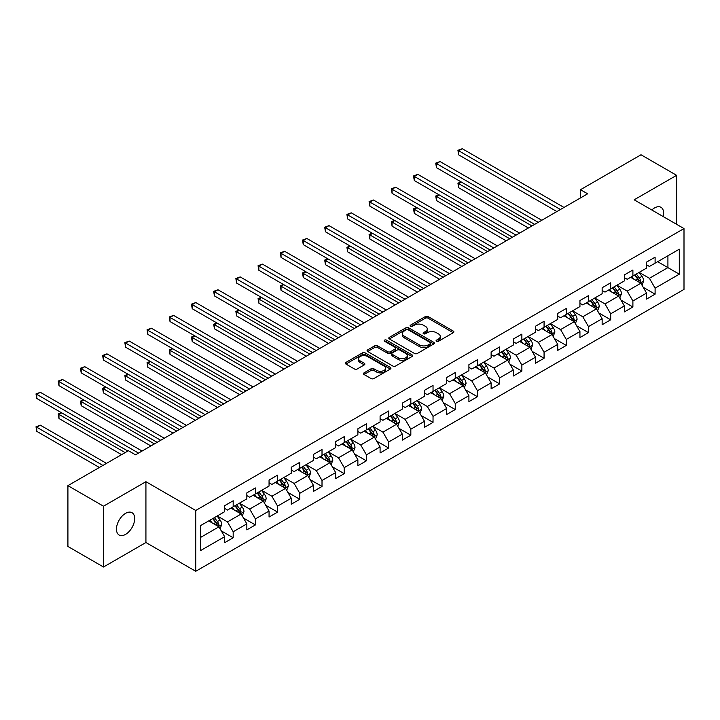 <?xml version="1.0" encoding="UTF-8"?>
<svg xmlns="http://www.w3.org/2000/svg" width="720" height="720" viewBox="0 0 720 720"><rect width="100%" height="100%" fill="white"/><g stroke="black" fill="none" stroke-linecap="round" stroke-linejoin="round"><path stroke-width="1.08" d="M436.5 341.271A1.386 0.801 0 0 0 438.453 341.271L453.294 332.703A1.98 1.143 0 0 0 453.879 331.893A1.98 1.143 0 0 0 453.294 331.092L428.148 316.566A1.98 1.143 0 0 0 425.349 316.566L410.508 325.143A1.386 0.801 0 0 0 410.103 325.701A1.386 0.801 0 0 0 410.508 326.268A1.386 0.801 0 0 0 412.461 326.268L414.387 325.161A6.327 3.654 0 0 1 423.324 325.161L425.421 326.367A6.327 3.654 0 0 1 427.275 328.95A6.327 3.654 0 0 1 425.421 331.533L423.504 332.64A1.386 0.801 0 0 0 423.099 333.207A1.386 0.801 0 0 0 423.504 333.774A1.386 0.801 0 0 0 425.457 333.774L427.374 332.658A6.327 3.654 0 0 1 436.32 332.658L438.417 333.873A6.327 3.654 0 0 1 440.271 336.456A6.327 3.654 0 0 1 438.417 339.03L436.5 340.146A1.386 0.801 0 0 0 436.086 340.704A1.386 0.801 0 0 0 436.5 341.271L436.5 340.146M125.568 534.384A12.888 7.443 120 0 0 133.983 523.026A12.888 7.443 120 0 0 132.012 512.703A12.888 7.443 120 0 0 125.568 513.342A12.888 7.443 120 0 0 117.153 524.7A12.888 7.443 120 0 0 119.124 535.023A12.888 7.443 120 0 0 125.568 534.384M663.228 216.585A12.888 7.443 120 0 0 660.978 207.306A12.888 7.443 120 0 0 654.534 207.945A12.888 7.443 120 0 0 651.816 209.997M364.014 372.879A1.98 1.143 0 0 0 363.438 373.68A1.98 1.143 0 0 0 364.014 374.49L371.07 378.558A1.98 1.143 0 0 0 373.86 378.558L390.348 369.045A1.98 1.143 0 0 0 390.933 368.235A1.98 1.143 0 0 0 390.348 367.434L365.202 352.908A1.98 1.143 0 0 0 362.403 352.908L345.915 362.43A1.98 1.143 0 0 0 345.339 363.231A1.98 1.143 0 0 0 345.915 364.041L354.438 368.964A1.98 1.143 0 0 0 357.237 368.964L364.293 364.887A1.98 1.143 0 0 0 364.869 364.086A1.98 1.143 0 0 0 364.293 363.276L360.063 360.837A5.283 3.051 0 0 1 358.515 358.677A5.283 3.051 0 0 1 361.782 355.86A5.283 3.051 0 0 1 367.542 356.517L384.102 366.075A5.283 3.051 0 0 1 385.65 368.235A5.283 3.051 0 0 1 382.383 371.052A5.283 3.051 0 0 1 376.623 370.395L373.86 368.802A1.98 1.143 0 0 0 371.07 368.802L364.014 372.879L364.014 374.49M145.926 481.698L103.5 506.196L67.914 485.649L67.914 546.462L103.5 567.009L145.926 542.52L195.741 571.284L195.741 510.471L145.926 481.698L145.926 542.52M676.602 224.298L676.602 175.32L634.176 199.809L684 228.573L195.741 510.471M676.602 175.32L641.007 154.773L580.509 189.702L580.509 197.919M67.914 485.649L128.412 450.72L135.531 454.824L587.628 193.806L580.509 189.702M414.522 353.475A1.98 1.143 0 0 0 417.321 353.475L433.809 343.953A1.98 1.143 0 0 0 434.385 343.152A1.98 1.143 0 0 0 433.809 342.342L408.654 327.825A1.98 1.143 0 0 0 405.864 327.825L389.376 337.338A1.98 1.143 0 0 0 388.791 338.148A1.98 1.143 0 0 0 389.376 338.958L414.522 353.475M385.11 341.568A1.386 0.801 0 0 1 386.505 341.766L386.505 340.119L412.083 354.888A1.98 1.143 0 0 1 412.659 355.689A1.98 1.143 0 0 1 412.083 356.499L395.595 366.021A1.98 1.143 0 0 1 392.796 366.021L367.65 351.495L374.706 347.454L374.706 345.807L367.65 349.884A1.98 1.143 0 0 0 367.065 350.694A1.98 1.143 0 0 0 367.65 351.495L367.65 349.884M374.706 347.454A1.98 1.143 0 0 1 377.496 347.454L377.496 345.807A1.98 1.143 0 0 0 374.706 345.807M377.496 345.807L387.693 351.702A1.98 1.143 0 0 0 390.492 351.702L395.172 348.993A1.98 1.143 0 0 0 395.748 348.192A1.98 1.143 0 0 0 395.172 347.382L384.552 341.253A1.386 0.801 0 0 1 384.147 340.686A1.386 0.801 0 0 1 385.002 339.948A1.386 0.801 0 0 1 386.505 340.119M195.741 571.284L684 289.395L684 228.573M221.292 530.892L233.181 537.75L233.181 531.756L246.843 523.863L246.843 529.866L255.384 524.934L255.384 518.931L269.055 511.047L269.055 517.041L277.596 512.109L277.596 506.115L291.258 498.222L291.258 504.225L299.799 499.293L299.799 493.29L313.47 485.397L313.47 491.4L322.011 486.468L322.011 480.474L335.673 472.581L335.673 478.584L344.214 473.652L344.214 467.649L357.876 459.756L357.876 465.759L366.417 460.827L366.417 454.824L380.088 446.94L380.088 452.934L388.629 448.011L388.629 442.008L402.291 434.115L402.291 440.118L410.832 435.186L410.832 429.183L424.494 421.299L424.494 427.293L433.035 422.37L433.035 416.367L446.706 408.474L446.706 414.477L455.247 409.545L455.247 403.542L468.909 395.658L468.909 401.652L477.45 396.72L477.45 390.726L491.121 382.833L491.121 388.836L499.662 383.904L499.662 377.901L513.324 370.017L513.324 376.011L521.865 371.079L521.865 365.085L535.527 357.192L535.527 363.195L544.068 358.263L544.068 352.26L557.739 344.376L557.739 350.37L566.28 345.438L566.28 339.444L579.942 331.551L579.942 337.554L588.483 332.622L588.483 326.619L602.145 318.735L602.145 324.729L610.686 319.797L610.686 313.803L624.357 305.91L624.357 311.913L632.898 306.981L632.898 300.978L646.56 293.094L646.56 299.088L655.101 294.156L655.101 288.162L679.302 274.185L679.302 249.201L667.917 255.78L667.917 267.615L679.302 274.185M233.181 537.75L224.64 542.682L224.64 536.688L200.439 550.656L200.439 525.672L224.64 511.704L224.64 505.701L233.181 500.769L233.181 506.772L246.843 498.879L246.843 492.876L255.384 487.944L255.384 493.947L269.055 486.054L269.055 480.06L277.596 475.128L277.596 481.131L291.258 473.238L291.258 467.235L299.799 462.303L299.799 468.306L313.47 460.413L313.47 454.419L322.011 449.487L322.011 455.49L335.673 447.597L335.673 441.594L344.214 436.662L344.214 442.665L357.876 434.772L357.876 428.778L366.417 423.846L366.417 429.84L380.088 421.956L380.088 415.953L388.629 411.021L388.629 417.024L402.291 409.131L402.291 403.137L410.832 398.205L410.832 404.199L424.494 396.315L424.494 390.312L433.035 385.38L433.035 391.383L446.706 383.49L446.706 377.496L455.247 372.564L455.247 378.558L468.909 370.674L468.909 364.671L477.45 359.739L477.45 365.742L491.121 357.849L491.121 351.855L499.662 346.923L499.662 352.917L513.324 345.033L513.324 339.03L521.865 334.098L521.865 340.101L535.527 332.208L535.527 326.214L544.068 321.282L544.068 327.276L557.739 319.392L557.739 313.389L566.28 308.457L566.28 314.46L579.942 306.567L579.942 300.564L588.483 295.641L588.483 301.635L602.145 293.751L602.145 287.748L610.686 282.816L610.686 288.819L624.357 280.926L624.357 274.923L632.898 270L632.898 275.994L646.56 268.101L646.56 262.107L655.101 257.175L655.101 263.178L679.302 249.201M230.904 508.086L241.155 513.999L227.484 521.892L217.242 515.97M224.64 508.41L227.484 510.057L233.181 506.772M227.484 521.892L233.181 531.756M241.155 513.999L246.843 523.863M253.107 495.261L263.358 501.183L249.696 509.067L239.445 503.154M246.843 495.594L249.696 497.232L255.384 493.947M249.696 509.067L255.384 518.931M263.358 501.183L269.055 511.047M275.319 482.445L285.57 488.358L271.899 496.251L261.648 490.329M269.055 482.769L271.899 484.416L277.596 481.131M271.899 496.251L277.596 506.115M285.57 488.358L291.258 498.222M297.522 469.62L307.773 475.542L294.111 483.426L283.86 477.513M291.258 469.953L294.111 471.591L299.799 468.306M294.111 483.426L299.799 493.29M307.773 475.542L313.47 485.397M319.725 456.804L329.976 462.717L316.314 470.61L306.063 464.688M313.47 457.128L316.314 458.775L322.011 455.49M316.314 470.61L322.011 480.474M329.976 462.717L335.673 472.581M341.937 443.979L352.188 449.901L338.517 457.785L328.266 451.872M335.673 444.312L338.517 445.95L344.214 442.665M338.517 457.785L344.214 467.649M352.188 449.901L357.876 459.756M364.14 431.163L374.391 437.076L360.729 444.969L350.478 439.047M357.876 431.487L360.729 433.134L366.417 429.84M360.729 444.969L366.417 454.824M374.391 437.076L380.088 446.94M386.352 418.338L396.594 424.26L382.932 432.144L372.681 426.231M380.088 418.671L382.932 420.309L388.629 417.024M382.932 432.144L388.629 442.008M396.594 424.26L402.291 434.115M408.555 405.522L418.806 411.435L405.135 419.328L394.893 413.406M402.291 405.846L405.135 407.493L410.832 404.199M405.135 419.328L410.832 429.183M418.806 411.435L424.494 421.299M430.758 392.697L441.009 398.61L427.347 406.503L417.096 400.59M424.494 393.03L427.347 394.668L433.035 391.383M427.347 406.503L433.035 416.367M441.009 398.61L446.706 408.474M452.97 379.872L463.221 385.794L449.55 393.687L439.299 387.765M446.706 380.205L449.55 381.852L455.247 378.558M449.55 393.687L455.247 403.542M463.221 385.794L468.909 395.658M475.173 367.056L485.424 372.969L471.762 380.862L461.511 374.949M468.909 367.38L471.762 369.027L477.45 365.742M471.762 380.862L477.45 390.726M485.424 372.969L491.121 382.833M497.385 354.231L507.627 360.153L493.965 368.046L483.714 362.124M491.121 354.564L493.965 356.211L499.662 352.917M493.965 368.046L499.662 377.901M507.627 360.153L513.324 370.017M519.588 341.415L529.839 347.328L516.168 355.221L505.917 349.308M513.324 341.739L516.168 343.386L521.865 340.101M516.168 355.221L521.865 365.085M529.839 347.328L535.527 357.192M541.791 328.59L552.042 334.512L538.38 342.396L528.129 336.483M535.527 328.923L538.38 330.57L544.068 327.276M538.38 342.396L544.068 352.26M552.042 334.512L557.739 344.376M564.003 315.774L574.245 321.687L560.583 329.58L550.332 323.658M557.739 316.098L560.583 317.745L566.28 314.46M560.583 329.58L566.28 339.444M574.245 321.687L579.942 331.551M586.206 302.949L596.457 308.871L582.786 316.755L572.544 310.842M579.942 303.282L582.786 304.92L588.483 301.635M582.786 316.755L588.483 326.619M596.457 308.871L602.145 318.735M608.409 290.133L618.66 296.046L604.998 303.939L594.747 298.017M602.145 290.457L604.998 292.104L610.686 288.819M604.998 303.939L610.686 313.803M618.66 296.046L624.357 305.91M630.621 277.308L640.872 283.23L627.201 291.114L616.95 285.201M624.357 277.641L627.201 279.279L632.898 275.994M627.201 291.114L632.898 300.978M640.872 283.23L646.56 293.094M657.666 261.693L667.917 267.615L649.413 278.298L639.162 272.376M646.56 264.816L649.413 266.463L655.101 263.178M649.413 278.298L655.101 288.162M103.5 506.196L103.5 567.009M200.439 537.507L218.943 526.824L208.701 520.902M218.943 526.824L224.64 536.688M643.221 287.298L655.101 294.156M621.009 300.114L632.898 306.981M598.806 312.939L610.686 319.797M576.594 325.755L588.483 332.622M554.391 338.58L566.28 345.438M532.188 351.396L544.068 358.263M509.976 364.221L521.865 371.079M487.773 377.037L499.662 383.904M465.57 389.862L477.45 396.72M443.358 402.687L455.247 409.545M421.155 415.503L433.035 422.37M398.943 428.328L410.832 435.186M376.74 441.144L388.629 448.011M354.537 453.969L366.417 460.827M332.325 466.785L344.214 473.652M310.122 479.61L322.011 486.468M287.919 492.426L299.799 499.293M265.707 505.251L277.596 512.109M243.504 518.067L255.384 524.934M437.049 341.469L438.417 340.677A6.327 3.654 0 0 0 440.271 338.094L440.271 336.456M427.275 328.95L427.275 330.597A6.327 3.654 0 0 1 425.421 333.18L424.053 333.963M453.267 332.721L428.148 318.213A1.98 1.143 0 0 0 425.349 318.213L411.057 326.466M433.782 343.971L408.654 329.463A1.98 1.143 0 0 0 405.864 329.463L389.403 338.967M430.317 343.71A1.386 0.801 0 0 0 430.722 343.152A1.386 0.801 0 0 0 430.317 342.585L408.24 329.841A1.386 0.801 0 0 0 406.278 329.841L404.253 331.011A6.327 3.654 0 0 0 402.399 333.585A6.327 3.654 0 0 0 404.253 336.168L419.346 344.88A6.327 3.654 0 0 0 428.283 344.88L430.317 343.71L430.317 345.357A1.386 0.801 0 0 0 430.722 344.79L430.722 343.152M402.399 333.585L402.399 335.232A6.327 3.654 0 0 0 404.253 337.815L404.253 336.168M430.317 345.357L428.283 346.527A6.327 3.654 0 0 1 419.346 346.527L404.253 337.815M377.496 347.454L387.693 353.34A1.98 1.143 0 0 0 390.492 353.34L395.172 350.64A1.98 1.143 0 0 0 395.748 349.83L395.748 348.192M386.505 341.766L412.056 356.517M398.277 357.813A5.283 3.051 0 0 0 404.037 358.47A5.283 3.051 0 0 0 407.304 355.653A5.283 3.051 0 0 0 405.756 353.493L399.924 350.127A1.98 1.143 0 0 0 397.125 350.127L392.445 352.827A1.98 1.143 0 0 0 391.869 353.637A1.98 1.143 0 0 0 392.445 354.438L398.277 357.813L398.277 359.451A5.283 3.051 0 0 0 404.037 360.117A5.283 3.051 0 0 0 407.304 357.3L407.304 355.653M391.869 353.637L391.869 355.275A1.98 1.143 0 0 0 392.445 356.085L392.445 354.438M398.277 359.451L392.445 356.085M385.65 368.235L385.65 369.882A5.283 3.051 0 0 1 382.383 372.699A5.283 3.051 0 0 1 376.623 372.042L373.86 370.449A1.98 1.143 0 0 0 371.07 370.449L364.041 374.508M358.515 358.677L358.515 360.324A5.283 3.051 0 0 0 360.063 362.475L360.063 360.837M364.293 363.276L364.293 364.887L360.063 362.475M390.348 367.434L390.348 369.045L365.202 354.555A1.98 1.143 0 0 0 362.403 354.555L345.942 364.059M641.997 285.174L643.689 280.908A5.337 3.078 -120 0 0 641.988 276.363L639.045 272.448M633.924 279.216L631.926 276.552M461.412 182.079L458.703 183.645L458.703 187.758L528.408 227.997M640.044 282.753L640.809 281.133A5.337 3.078 -120 0 0 639.279 277.929L636.345 274.005M635.004 274.779L638.262 279.126A2.718 1.566 60 0 1 638.757 279.954L640.809 281.133M634.635 274.995L637.569 278.919A5.337 3.078 60 0 1 639.099 282.123M458.703 187.758L457.92 183.195L531.972 225.945M457.92 183.195L461.097 181.899M560.439 209.511L458.703 150.768L462.267 148.716L564.003 207.45M556.884 211.563L458.703 154.881L458.703 150.768L457.92 150.318L462.267 148.716M458.703 154.881L457.92 150.318M619.785 297.999L621.477 293.733A5.337 3.078 -120 0 0 619.776 289.188L616.842 285.264M611.721 292.041L609.723 289.377M439.2 194.904L436.5 196.47L436.5 200.574L506.205 240.822M617.832 295.569L618.597 293.958A5.337 3.078 -120 0 0 617.076 290.745L614.133 286.83M612.801 287.595L616.059 291.951A2.718 1.566 60 0 1 616.554 292.779L618.597 293.958M612.423 287.811L615.366 291.735A5.337 3.078 60 0 1 616.896 294.948M436.5 200.574L435.717 196.011L509.769 238.77M435.717 196.011L438.894 194.724M597.582 310.815L599.274 306.549A5.337 3.078 -120 0 0 597.573 302.004L594.63 298.089M589.509 304.857L587.52 302.193M416.997 207.729L414.288 209.286L414.288 213.399L484.002 253.638M595.629 308.394L596.394 306.783A5.337 3.078 -120 0 0 594.864 303.57L591.93 299.646M590.589 300.42L593.847 304.767A2.718 1.566 60 0 1 594.342 305.595L596.394 306.783M590.22 300.636L593.154 304.56A5.337 3.078 60 0 1 594.684 307.764M414.288 213.399L413.505 208.836L487.557 251.586M413.505 208.836L416.682 207.54M538.236 222.327L436.5 163.593L440.055 161.541L541.791 220.275M534.672 224.379L436.5 167.697L436.5 163.593L435.717 163.143L440.055 161.541M436.5 167.697L435.717 163.143M516.024 235.152L414.288 176.409L417.852 174.357L519.588 233.091M512.469 237.204L414.288 180.522L414.288 176.409L413.505 175.959L417.852 174.357M414.288 180.522L413.505 175.959M575.37 323.64L577.071 319.374A5.337 3.078 -120 0 0 575.361 314.829L572.427 310.905M567.306 317.682L565.308 315.018M394.794 220.545L392.085 222.111L392.085 226.215L461.79 266.463M573.426 321.21L574.191 319.599A5.337 3.078 -120 0 0 572.661 316.395L569.718 312.471M568.386 313.236L571.644 317.592A2.718 1.566 60 0 1 572.139 318.42L574.191 319.599M568.017 313.452L570.951 317.376A5.337 3.078 60 0 1 572.481 320.589M392.085 226.215L391.302 221.652L465.354 264.411M391.302 221.652L394.479 220.365M553.167 336.456L554.859 332.19A5.337 3.078 -120 0 0 553.158 327.654L550.224 323.73M545.094 330.498L543.105 327.834M372.582 233.37L369.882 234.927L369.882 239.04L439.587 279.279M551.214 334.035L551.979 332.424A5.337 3.078 -120 0 0 550.458 329.211L547.515 325.287M546.183 326.061L549.441 330.408A2.718 1.566 60 0 1 549.936 331.236L551.979 332.424M545.805 326.277L548.748 330.201A5.337 3.078 60 0 1 550.269 333.405M369.882 239.04L369.099 234.477L443.142 277.227M369.099 234.477L372.267 233.19M530.964 349.281L532.656 345.015A5.337 3.078 -120 0 0 530.955 340.47L528.012 336.546M522.891 343.323L520.893 340.659M350.379 246.186L347.67 247.752L347.67 251.856L417.384 292.104M529.011 346.851L529.776 345.24A5.337 3.078 -120 0 0 528.246 342.036L525.312 338.112M523.971 338.886L527.229 343.233A2.718 1.566 60 0 1 527.724 344.061L529.776 345.24M523.602 339.093L526.536 343.017A5.337 3.078 60 0 1 528.066 346.23M347.67 251.856L346.887 247.293L420.939 290.052M346.887 247.293L350.064 246.006M493.821 247.968L392.085 189.234L395.64 187.182L497.385 245.916M490.266 250.029L392.085 193.338L392.085 189.234L391.302 188.784L395.64 187.182M392.085 193.338L391.302 188.784M471.618 260.793L369.882 202.05L373.437 199.998L475.173 258.732M468.054 262.845L369.882 206.163L369.882 202.05L369.099 201.6L373.437 199.998M369.882 206.163L369.099 201.6M449.406 273.609L347.67 214.875L351.234 212.823L452.97 271.557M445.851 275.67L347.67 218.988L347.67 214.875L346.887 214.425L351.234 212.823M347.67 218.988L346.887 214.425M508.752 362.097L510.444 357.831A5.337 3.078 -120 0 0 508.743 353.295L505.809 349.371M500.688 356.139L498.69 353.475M328.167 259.011L325.467 260.568L325.467 264.681L395.172 304.92M506.808 359.676L507.564 358.065A5.337 3.078 -120 0 0 506.043 354.852L503.1 350.928M501.768 351.702L505.026 356.058A2.718 1.566 60 0 1 505.521 356.877L507.564 358.065M501.399 351.918L504.333 355.842A5.337 3.078 60 0 1 505.863 359.046M325.467 264.681L324.684 260.118L398.736 302.868M324.684 260.118L327.861 258.831M427.203 286.434L325.467 227.691L329.022 225.639L430.758 284.382M423.648 288.486L325.467 231.804L325.467 227.691L324.684 227.241L329.022 225.639M325.467 231.804L324.684 227.241M486.549 374.922L488.241 370.656A5.337 3.078 -120 0 0 486.54 366.111L483.597 362.187M478.476 368.964L476.487 366.3M305.964 271.827L303.264 273.393L303.264 277.497L372.969 317.745M484.596 372.492L485.361 370.881A5.337 3.078 -120 0 0 483.831 367.677L480.897 363.753M479.556 364.527L482.823 368.874A2.718 1.566 60 0 1 483.309 369.702L485.361 370.881M479.187 364.734L482.13 368.658A5.337 3.078 60 0 1 483.651 371.871M303.264 277.497L302.481 272.934L376.524 315.693M302.481 272.934L305.649 271.647M405 299.25L303.264 240.516L306.819 238.464L408.555 297.198M401.436 301.311L303.264 244.629L303.264 240.516L302.481 240.066L306.819 238.464M303.264 244.629L302.481 240.066M464.346 387.738L466.038 383.472A5.337 3.078 -120 0 0 464.337 378.936L461.394 375.012M456.273 381.78L454.275 379.116M283.761 284.652L281.052 286.209L281.052 290.322L350.757 330.57M462.393 385.317L463.158 383.706A5.337 3.078 -120 0 0 461.628 380.493L458.694 376.569M457.353 377.343L460.611 381.699A2.718 1.566 60 0 1 461.106 382.518L463.158 383.706M456.984 377.559L459.918 381.483A5.337 3.078 60 0 1 461.448 384.687M281.052 290.322L280.269 285.759L354.321 328.509M280.269 285.759L283.446 284.472M382.788 312.075L281.052 253.341L284.616 251.28L386.352 310.023M379.233 314.127L281.052 257.445L281.052 253.341L280.269 252.882L284.616 251.28M281.052 257.445L280.269 252.882M442.134 400.563L443.826 396.297A5.337 3.078 -120 0 0 442.125 391.752L439.191 387.828M434.07 394.605L432.072 391.941M261.549 297.468L258.849 299.034L258.849 303.138L328.554 343.386M440.181 398.142L440.946 396.522A5.337 3.078 -120 0 0 439.425 393.318L436.482 389.394M435.15 390.168L438.408 394.515A2.718 1.566 60 0 1 438.903 395.343L440.946 396.522M434.772 390.375L437.715 394.299A5.337 3.078 60 0 1 439.236 397.512M258.849 303.138L258.066 298.584L332.109 341.334M258.066 298.584L261.243 297.288M360.585 324.891L258.849 266.157L262.404 264.105L364.14 322.839M357.021 326.952L258.849 270.27L258.849 266.157L258.066 265.707L262.404 264.105M258.849 270.27L258.066 265.707M419.931 413.379L421.623 409.113A5.337 3.078 -120 0 0 419.922 404.577L416.979 400.653M411.858 407.43L409.86 404.766M239.346 310.293L236.637 311.85L236.637 315.963L306.351 356.211M417.978 410.958L418.743 409.347A5.337 3.078 -120 0 0 417.213 406.134L414.279 402.21M412.938 402.984L416.196 407.34A2.718 1.566 60 0 1 416.691 408.159L418.743 409.347M412.569 403.2L415.503 407.124A5.337 3.078 60 0 1 417.033 410.328M236.637 315.963L235.854 311.4L309.906 354.15M235.854 311.4L239.031 310.113M338.373 337.716L236.637 278.982L240.201 276.921L341.937 335.664M334.818 339.768L236.637 283.086L236.637 278.982L235.854 278.523L240.201 276.921M236.637 283.086L235.854 278.523M397.719 426.204L399.42 421.938A5.337 3.078 -120 0 0 397.71 417.393L394.776 413.469M389.655 420.246L387.657 417.582M217.143 323.109L214.434 324.675L214.434 328.779L284.139 369.027M395.775 423.783L396.54 422.163A5.337 3.078 -120 0 0 395.01 418.959L392.067 415.035M390.735 415.809L393.993 420.156A2.718 1.566 60 0 1 394.488 420.984L396.54 422.163M390.366 416.025L393.3 419.94A5.337 3.078 60 0 1 394.83 423.153M214.434 328.779L213.651 324.225L287.703 366.975M213.651 324.225L216.828 322.929M316.17 350.532L214.434 291.798L217.989 289.746L319.725 348.48M312.615 352.593L214.434 295.911L214.434 291.798L213.651 291.348L217.989 289.746M214.434 295.911L213.651 291.348M375.516 439.02L377.208 434.763A5.337 3.078 -120 0 0 375.507 430.218L372.573 426.294M367.443 433.071L365.454 430.407M194.931 335.934L192.231 337.491L192.231 341.604L261.936 381.852M373.563 436.599L374.328 434.988A5.337 3.078 -120 0 0 372.798 431.775L369.864 427.851M368.532 428.625L371.79 432.981A2.718 1.566 60 0 1 372.285 433.8L374.328 434.988M368.154 428.841L371.097 432.765A5.337 3.078 60 0 1 372.618 435.969M192.231 341.604L191.448 337.041L265.491 379.791M191.448 337.041L194.616 335.754M293.967 363.357L192.231 304.623L195.786 302.562L297.522 361.305M290.403 365.409L192.231 308.727L192.231 304.623L191.448 304.164L195.786 302.562M192.231 308.727L191.448 304.164M353.313 451.845L355.005 447.579A5.337 3.078 -120 0 0 353.304 443.034L350.361 439.119M345.24 445.887L343.242 443.223M172.728 348.75L170.019 350.316L170.019 354.42L239.733 394.668M351.36 449.424L352.125 447.804A5.337 3.078 -120 0 0 350.595 444.6L347.661 440.676M346.32 441.45L349.578 445.797A2.718 1.566 60 0 1 350.073 446.625L352.125 447.804M345.951 441.666L348.885 445.581A5.337 3.078 60 0 1 350.415 448.794M170.019 354.42L169.236 349.866L243.288 392.616M169.236 349.866L172.413 348.57M271.755 376.182L170.019 317.439L173.583 315.387L275.319 374.121M268.2 378.234L170.019 321.552L170.019 317.439L169.236 316.989L173.583 315.387M170.019 321.552L169.236 316.989M331.101 464.67L332.793 460.404A5.337 3.078 -120 0 0 331.092 455.859L328.158 451.935M323.037 458.712L321.039 456.048M150.516 361.575L147.816 363.132L147.816 367.245L217.521 407.493M329.157 462.24L329.913 460.629A5.337 3.078 -120 0 0 328.392 457.416L325.449 453.501M324.117 454.266L327.375 458.622A2.718 1.566 60 0 1 327.87 459.441L329.913 460.629M323.739 454.482L326.682 458.406A5.337 3.078 60 0 1 328.212 461.61M147.816 367.245L147.033 362.682L221.085 405.432M147.033 362.682L150.21 361.395M249.552 388.998L147.816 330.264L151.371 328.203L253.107 386.946M245.997 391.05L147.816 334.368L147.816 330.264L147.033 329.805L151.371 328.203M147.816 334.368L147.033 329.805M308.898 477.486L310.59 473.22A5.337 3.078 -120 0 0 308.889 468.675L305.946 464.76M300.825 471.528L298.836 468.864M128.313 374.391L125.613 375.957L125.613 380.061L195.318 420.309M306.945 475.065L307.71 473.445A5.337 3.078 -120 0 0 306.18 470.241L303.246 466.317M301.905 467.091L305.172 471.438A2.718 1.566 60 0 1 305.658 472.266L307.71 473.445M301.536 467.307L304.479 471.222A5.337 3.078 60 0 1 306 474.435M125.613 380.061L124.83 375.507L198.873 418.257M124.83 375.507L127.998 374.211M227.349 401.823L125.613 343.08L129.168 341.028L230.904 399.762M223.785 403.875L125.613 347.193L125.613 343.08L124.83 342.63L129.168 341.028M125.613 347.193L124.83 342.63M286.686 490.311L288.387 486.045A5.337 3.078 -120 0 0 286.677 481.5L283.743 477.576M278.622 484.353L276.624 481.689M106.11 387.216L103.401 388.773L103.401 392.886L173.106 433.134M284.742 487.881L285.507 486.27A5.337 3.078 -120 0 0 283.977 483.057L281.043 479.142M279.702 479.907L282.96 484.263A2.718 1.566 60 0 1 283.455 485.091L285.507 486.27M279.333 480.123L282.267 484.047A5.337 3.078 60 0 1 283.797 487.251M103.401 392.886L102.618 388.323L176.67 431.073M102.618 388.323L105.795 387.036M205.137 414.639L103.401 355.905L106.965 353.844L208.701 412.587M201.582 416.691L103.401 360.009L103.401 355.905L102.618 355.455L106.965 353.844M103.401 360.009L102.618 355.455M264.483 503.127L266.175 498.861A5.337 3.078 -120 0 0 264.474 494.316L261.54 490.401M256.419 497.169L254.421 494.505M83.898 400.032L81.198 401.598L81.198 405.711L150.903 445.95M262.53 500.706L263.295 499.086A5.337 3.078 -120 0 0 261.774 495.882L258.831 491.958M257.499 492.732L260.757 497.079A2.718 1.566 60 0 1 261.252 497.907L263.295 499.086M257.121 492.948L260.064 496.863A5.337 3.078 60 0 1 261.585 500.076M81.198 405.711L80.415 401.148L154.458 443.898M80.415 401.148L83.592 399.852M182.934 427.464L81.198 368.721L84.753 366.669L186.489 425.403M179.37 429.516L81.198 372.834L81.198 368.721L80.415 368.271L84.753 366.669M81.198 372.834L80.415 368.271M242.28 515.952L243.972 511.686A5.337 3.078 -120 0 0 242.271 507.141L239.328 503.217M234.207 509.994L232.209 507.33M61.695 412.857L58.986 414.414L58.986 418.527L121.581 454.662M240.327 513.522L241.092 511.911A5.337 3.078 -120 0 0 239.562 508.698L236.628 504.783M235.287 505.548L238.545 509.904A2.718 1.566 60 0 1 239.04 510.732L241.092 511.911M234.918 505.764L237.852 509.688A5.337 3.078 60 0 1 239.382 512.901M58.986 418.527L58.203 413.964L125.136 452.61M58.203 413.964L61.38 412.677M160.722 440.28L58.986 381.546L62.55 379.494L164.286 438.228M157.167 442.332L58.986 385.65L58.986 381.546L58.203 381.096L62.55 379.494M58.986 385.65L58.203 381.096M220.068 528.768L221.76 524.502A5.337 3.078 -120 0 0 220.059 519.957L217.125 516.042M212.004 522.81L210.006 520.146M106.488 463.374L40.338 425.187L36.783 427.239L36.783 431.352L99.369 467.487M218.124 526.347L218.88 524.727A5.337 3.078 -120 0 0 217.359 521.523L214.416 517.599M213.084 518.373L216.342 522.72A2.718 1.566 60 0 1 216.837 523.548L218.88 524.727M212.715 518.589L215.649 522.513A5.337 3.078 60 0 1 217.179 525.717M36.783 431.352L36 426.789L102.933 465.426M36 426.789L40.338 425.187M138.519 453.105L36.783 394.362L40.338 392.31L142.074 451.044M127.845 451.044L36.783 398.475L36.783 394.362L36 393.912L40.338 392.31M36.783 398.475L36 393.912M438.417 340.677L438.417 339.03M423.504 333.774L423.504 332.64M425.421 333.18L425.421 331.533M410.508 326.268L410.508 325.143M425.349 318.213L425.349 316.566M428.148 318.213L428.148 316.566M453.294 332.703L453.294 331.092M389.376 338.958L389.376 337.338M405.864 329.463L405.864 327.825M408.654 329.463L408.654 327.825M433.809 343.953L433.809 342.342M419.346 346.527L419.346 344.88M428.283 346.527L428.283 344.88M387.693 353.34L387.693 351.702M390.492 353.34L390.492 351.702M395.172 350.64L395.172 348.993M412.083 356.499L412.083 354.888M371.07 370.449L371.07 368.802M373.86 370.449L373.86 368.802M376.623 372.042L376.623 370.395M345.915 364.041L345.915 362.43M362.403 354.555L362.403 352.908M365.202 354.555L365.202 352.908M640.341 282.924L643.653 281.016M639.279 277.929L641.988 276.363M635.481 280.116L637.569 278.919M618.138 295.74L621.441 293.832M617.076 290.745L619.776 289.188M613.278 292.941L615.366 291.735M595.926 308.565L599.238 306.657M594.864 303.57L597.573 302.004M591.075 305.757L593.154 304.56M573.723 321.39L577.035 319.473M572.661 316.395L575.361 314.829M568.863 318.582L570.951 317.376M551.52 334.206L554.823 332.298M550.458 329.211L553.158 327.654M546.66 331.398L548.748 330.201M529.308 347.031L532.62 345.114M528.246 342.036L530.955 340.47M524.457 344.223L526.536 343.017M507.105 359.847L510.417 357.939M506.043 354.852L508.743 353.295M502.245 357.048L504.333 355.842M484.893 372.672L488.205 370.755M483.831 367.677L486.54 366.111M480.042 369.864L482.13 368.658M462.69 385.488L466.002 383.58M461.628 380.493L464.337 378.936M457.83 382.689L459.918 381.483M440.487 398.313L443.79 396.396M439.425 393.318L442.125 391.752M435.627 395.505L437.715 394.299M418.275 411.129L421.587 409.221M417.213 406.134L419.922 404.577M413.424 408.33L415.503 407.124M396.072 423.954L399.384 422.037M395.01 418.959L397.71 417.393M391.212 421.146L393.3 419.94M373.869 436.77L377.172 434.862M372.798 431.775L375.507 430.218M369.009 433.971L371.097 432.765M351.657 449.595L354.969 447.687M350.595 444.6L353.304 443.034M346.797 446.787L348.885 445.581M329.454 462.411L332.766 460.503M328.392 457.416L331.092 455.859M324.594 459.612L326.682 458.406M307.242 475.236L310.554 473.328M306.18 470.241L308.889 468.675M302.391 472.428L304.479 471.222M285.039 488.052L288.351 486.144M283.977 483.057L286.677 481.5M280.179 485.253L282.267 484.047M262.836 500.877L266.139 498.969M261.774 495.882L264.474 494.316M257.976 498.069L260.064 496.863M240.624 513.693L243.936 511.785M239.562 508.698L242.271 507.141M235.773 510.894L237.852 509.688M218.421 526.518L221.733 524.61M217.359 521.523L220.059 519.957M213.561 523.71L215.649 522.513"/></g></svg>
